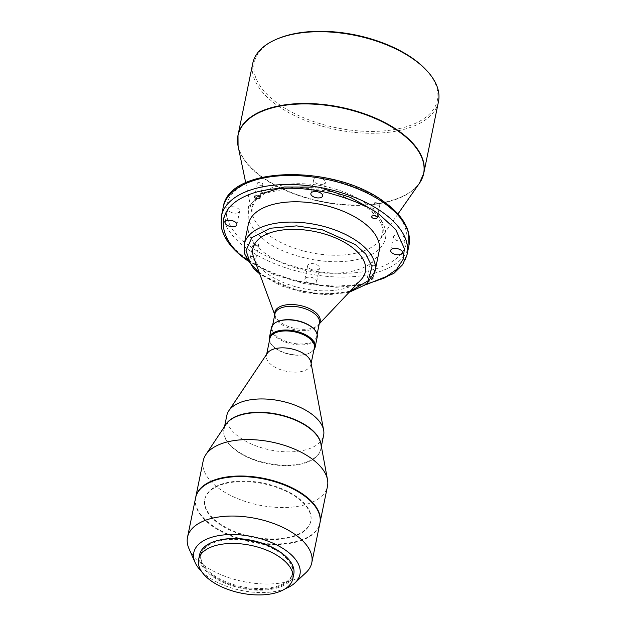 <?xml version="1.0" encoding="UTF-8"?>
<svg xmlns="http://www.w3.org/2000/svg" width="626" height="626" viewBox="0 0 626 626"><rect width="100%" height="100%" fill="white"/><g stroke="black" fill="none" stroke-linecap="round" stroke-linejoin="round"><path stroke-width="0.47" stroke-dasharray="3.13 2.35" d="M372.634 277.404A2.801 1.424 -168.4 0 0 368.354 276.418A2.801 1.424 -168.4 0 0 367.485 277.193A2.801 1.424 -168.4 0 0 368.636 278.695A2.801 1.424 -168.4 0 0 371.414 279.243M374.896 265.565A2.801 1.424 11.6 0 1 371.781 265.33A2.801 1.424 11.6 0 1 370.263 263.663A2.801 1.424 11.6 0 1 371.132 262.881A2.801 1.424 11.6 0 1 374.246 263.116A2.801 1.424 11.6 0 1 375.764 264.79A2.801 1.424 11.6 0 1 374.896 265.565M306.779 277.49A6.01 3.044 -168.4 0 0 304.925 279.157A6.01 3.044 -168.4 0 0 308.172 282.733A6.01 3.044 -168.4 0 0 314.847 283.234A6.01 3.044 -168.4 0 0 316.701 281.575A6.01 3.044 -168.4 0 0 313.454 277.999A6.01 3.044 -168.4 0 0 306.779 277.49M317.625 269.704A6.01 3.044 11.6 0 1 310.95 269.203A6.01 3.044 11.6 0 1 307.702 265.627A6.01 3.044 11.6 0 1 309.557 263.961A6.01 3.044 11.6 0 1 316.232 264.462A6.01 3.044 11.6 0 1 319.479 268.038A6.01 3.044 11.6 0 1 317.625 269.704M379.098 205.007A2.801 1.424 11.6 0 1 375.983 204.772A2.801 1.424 11.6 0 1 374.473 203.106A2.801 1.424 11.6 0 1 375.334 202.331A2.801 1.424 11.6 0 1 378.448 202.566A2.801 1.424 11.6 0 1 379.966 204.232A2.801 1.424 11.6 0 1 379.098 205.007M261.997 185.139A2.801 1.424 11.6 0 1 258.882 184.905A2.801 1.424 11.6 0 1 257.364 183.238A2.801 1.424 11.6 0 1 258.233 182.463A2.801 1.424 11.6 0 1 261.347 182.698A2.801 1.424 11.6 0 1 262.865 184.365A2.801 1.424 11.6 0 1 261.997 185.139M251.253 256.55A2.801 1.424 -168.4 0 0 250.384 257.325A2.801 1.424 -168.4 0 0 251.902 258.992A2.801 1.424 -168.4 0 0 255.017 259.227A2.801 1.424 -168.4 0 0 255.877 258.452A2.801 1.424 -168.4 0 0 254.367 256.785A2.801 1.424 -168.4 0 0 251.253 256.55M257.795 245.697A2.801 1.424 11.6 0 1 254.68 245.462A2.801 1.424 11.6 0 1 253.162 243.796A2.801 1.424 11.6 0 1 254.031 243.013A2.801 1.424 11.6 0 1 257.145 243.248A2.801 1.424 11.6 0 1 258.655 244.922A2.801 1.424 11.6 0 1 257.795 245.697M403.402 240.932A6.01 3.044 11.6 0 1 396.727 240.431A6.01 3.044 11.6 0 1 393.48 236.855A6.01 3.044 11.6 0 1 395.335 235.188A6.01 3.044 11.6 0 1 402.009 235.689A6.01 3.044 11.6 0 1 405.257 239.273A6.01 3.044 11.6 0 1 403.402 240.932M323.572 184.067A6.01 3.044 11.6 0 1 316.897 183.559A6.01 3.044 11.6 0 1 313.649 179.983A6.01 3.044 11.6 0 1 315.504 178.324A6.01 3.044 11.6 0 1 322.179 178.825A6.01 3.044 11.6 0 1 325.426 182.401A6.01 3.044 11.6 0 1 323.572 184.067M237.794 212.84A6.01 3.044 11.6 0 1 231.119 212.331A6.01 3.044 11.6 0 1 227.872 208.755A6.01 3.044 11.6 0 1 229.726 207.089A6.01 3.044 11.6 0 1 236.401 207.597A6.01 3.044 11.6 0 1 239.648 211.173A6.01 3.044 11.6 0 1 237.794 212.84M438.49 101.553A94.816 48.053 11.6 0 1 409.232 127.806A94.816 48.053 11.6 0 1 277.263 105.418A94.816 48.053 11.6 0 1 252.74 63.429M248.381 224.116A66.771 33.843 -168.4 0 0 284.447 263.867A66.771 33.843 -168.4 0 0 358.588 269.462A66.771 33.843 -168.4 0 0 379.192 250.971M425.516 69.283A93.477 47.38 11.6 0 1 408.567 126.045A93.477 47.38 11.6 0 1 281.317 105.935A93.477 47.38 11.6 0 1 277.381 38.875M253.741 257.622A57.42 29.101 -168.4 0 0 291.888 285.628A57.42 29.101 -168.4 0 0 347.688 287.545A57.42 29.101 -168.4 0 0 361.069 279.658M277.803 321.498A22.7 11.503 -168.4 0 0 272.2 327.249A22.7 11.503 -168.4 0 0 278.069 337.304A22.7 11.503 -168.4 0 0 301.529 343.971A22.7 11.503 -168.4 0 0 316.67 336.381A22.7 11.503 -168.4 0 0 313.782 328.885M271.426 327.68A23.373 11.847 -168.4 0 0 277.475 338.032A23.373 11.847 -168.4 0 0 301.622 344.887A23.373 11.847 -168.4 0 0 317.21 337.078M269.43 340.716A23.373 11.847 -168.4 0 0 272.318 345.552A23.373 11.847 -168.4 0 0 275.385 348.181A23.373 11.847 -168.4 0 0 309.354 353.15A23.373 11.847 -168.4 0 0 313.908 349.848M269.884 338.533A22.7 11.503 -168.4 0 0 272.772 346.029A22.7 11.503 -168.4 0 0 275.753 348.588A22.7 11.503 -168.4 0 0 308.751 353.416A22.7 11.503 -168.4 0 0 314.362 347.657M267.341 353.252A22.7 11.503 -168.4 0 0 266.41 355.443A22.7 11.503 -168.4 0 0 272.279 365.498A22.7 11.503 -168.4 0 0 295.746 372.157A22.7 11.503 -168.4 0 0 310.887 364.575A22.7 11.503 -168.4 0 0 310.895 362.196M226.823 415.476A49.407 25.04 -168.4 0 0 239.601 437.363A49.407 25.04 -168.4 0 0 308.375 449.03A49.407 25.04 -168.4 0 0 323.626 435.352M203.2 460.814A63.429 32.153 -168.4 0 0 219.609 488.906A63.429 32.153 -168.4 0 0 285.166 507.514A63.429 32.153 -168.4 0 0 327.476 486.324M195.672 497.513A63.429 32.153 -168.4 0 0 212.128 525.331A63.429 32.153 -168.4 0 0 277.42 543.947A63.429 32.153 -168.4 0 0 319.941 523.023M218.756 523.633A54.086 27.411 -168.4 0 0 274.65 539.495A54.086 27.411 -168.4 0 0 310.723 521.427A54.086 27.411 -168.4 0 0 296.74 497.474A54.086 27.411 -168.4 0 0 240.846 481.605A54.086 27.411 -168.4 0 0 204.765 499.681A54.086 27.411 -168.4 0 0 218.756 523.633M218.873 523.07A54.086 27.411 -168.4 0 0 274.767 538.931A54.086 27.411 -168.4 0 0 310.84 520.863A54.086 27.411 -168.4 0 0 296.849 496.911A54.086 27.411 -168.4 0 0 240.955 481.042A54.086 27.411 -168.4 0 0 204.882 499.118A54.086 27.411 -168.4 0 0 218.873 523.07M189.005 548.712A63.429 32.153 -168.4 0 0 292.209 580.341A63.429 32.153 -168.4 0 0 305.895 572.712M195.609 497.795A63.429 32.153 -168.4 0 0 229.875 535.559A63.429 32.153 -168.4 0 0 300.308 540.872A63.429 32.153 -168.4 0 0 319.886 523.305M201.517 571.405A54.18 27.458 -168.4 0 0 283.218 589.449A54.18 27.458 -168.4 0 0 285.456 588.636M212.989 575.756A46.739 23.686 -168.4 0 0 261.292 589.473A46.739 23.686 -168.4 0 0 292.467 573.854A46.739 23.686 -168.4 0 0 280.378 553.157A46.739 23.686 -168.4 0 0 232.074 539.44A46.739 23.686 -168.4 0 0 200.899 555.059A46.739 23.686 -168.4 0 0 212.989 575.756M218.842 540.246A46.739 23.686 -168.4 0 0 201.079 554.159A46.739 23.686 -168.4 0 0 213.169 574.856A46.739 23.686 -168.4 0 0 261.472 588.565A46.739 23.686 -168.4 0 0 292.655 572.954A46.739 23.686 -168.4 0 0 281.81 553.173M199.592 554.793A48.077 24.367 -168.4 0 0 225.556 583.409A48.077 24.367 -168.4 0 0 278.938 587.431A48.077 24.367 -168.4 0 0 293.774 574.12M260.909 193.864L248.553 206.298L248.146 220.055L255.369 231.988L265.698 241.073C277.576 251.675 325.622 269.884 363.909 257.74C400.867 244.641 383.394 216.181 367.431 206.948M324.057 189.044L312.186 187.111M365.654 203.317A66.794 33.851 11.6 0 1 379.959 239.688A66.794 33.851 11.6 0 1 269.344 235.626A66.794 33.851 11.6 0 1 252.121 213.45A66.794 33.851 11.6 0 1 290.026 184.091A66.794 33.851 11.6 0 1 365.654 203.317M419.381 183.332A94.737 48.014 11.6 0 1 262.505 177.565A94.737 48.014 11.6 0 1 238.083 146.116M221.369 216.228A94.816 48.053 -168.4 0 0 245.893 258.217A94.816 48.053 -168.4 0 0 343.885 286.035A94.816 48.053 -168.4 0 0 407.127 254.352M408.981 245.329A94.816 48.053 11.6 0 1 345.732 277.013A94.816 48.053 11.6 0 1 247.747 249.195A94.816 48.053 11.6 0 1 223.224 207.206M237.504 140.388A94.816 48.053 -168.4 0 0 262.529 177.197A94.816 48.053 -168.4 0 0 355.693 205.054A94.816 48.053 -168.4 0 0 422.174 178.293M244.21 244.414A66.771 33.843 -168.4 0 0 261.48 273.992A66.771 33.843 -168.4 0 0 354.418 289.76A66.771 33.843 -168.4 0 0 375.029 271.269M274.798 314.573A23.139 11.73 -168.4 0 0 275.166 315.919A23.139 11.73 -168.4 0 0 280.816 322.515A23.139 11.73 -168.4 0 0 313.016 327.977A23.139 11.73 -168.4 0 0 318.415 324.8A23.139 11.73 -168.4 0 0 319.276 323.705M274.751 314.808L275.166 315.919L274.939 313.884A22.7 11.503 -168.4 0 0 280.816 323.939A22.7 11.503 -168.4 0 0 304.275 330.606A22.7 11.503 -168.4 0 0 319.416 323.016L318.415 324.8L319.229 323.932M225.344 425.336A49.407 25.04 -168.4 0 0 224.085 428.826A49.407 25.04 -168.4 0 0 236.863 450.704A49.407 25.04 -168.4 0 0 305.637 462.371A49.407 25.04 -168.4 0 0 320.888 448.693A49.407 25.04 -168.4 0 0 321.099 444.992M224.554 426.517L224.085 428.826L225.939 424.436A49.485 25.079 -168.4 0 0 236.738 451.088A49.485 25.079 -168.4 0 0 292.467 465.361A49.485 25.079 -168.4 0 0 320.903 443.928L320.888 448.693L321.357 446.393M250.134 246.292C259.993 254.25 276.786 261.566 300.519 268.264C323.986 274.305 356.084 275.792 378.394 268.053C426.713 250.963 403.747 213.716 382.995 201.728C373.135 193.778 356.343 186.454 332.609 179.764C309.142 173.723 277.044 172.236 254.735 179.975C206.416 197.065 229.382 234.304 250.134 246.292M366.773 284.04L329.276 286.606L293.312 280.651L265.776 270.542L246.769 259.407M349.942 291.434L323.329 294.384L296.826 290.589L262.943 275.596L259.328 272.834M245.721 182.753L252.121 213.45L252.067 207.245L256.065 199.686L265.111 193.176L295.715 186.861L333.478 191.932L365.803 206.83C378.683 216.635 384.231 225.696 382.455 234.014L379.959 239.688L397.933 213.998M370.263 263.663L367.485 277.193M307.702 265.627L304.925 279.157M374.473 203.106L371.695 216.635M257.364 183.238L254.586 196.767M253.162 243.796L250.384 257.325M393.48 236.855L390.702 250.384M313.649 179.983L310.872 193.52M227.872 208.755L225.094 222.285M316.67 336.381L317.124 334.19M308.751 353.416L309.354 353.15M310.887 364.575L311.122 363.416M310.723 521.427L310.84 520.863M292.467 573.854L292.655 572.954M375.764 264.79L372.986 278.32M319.479 268.038L316.701 281.575M379.966 204.232L377.188 217.762M262.865 184.365L260.087 197.894M258.655 244.922L255.877 258.452M405.257 239.273L402.479 252.802M325.426 182.401L322.648 195.93M239.648 211.173L236.871 224.703M365.748 284.83L336.35 287.287L304.322 283.656L273.452 274.376L247.395 260.541M349.128 292.295L327.828 294.846L304.126 292.592L281.129 285.863L259.735 273.945M272.2 327.249L272.646 325.066M272.772 346.029L272.318 345.552M266.41 355.443L266.645 354.293M204.765 499.681L204.882 499.118M200.899 555.059L201.079 554.159"/><path stroke-width="0.94" d="M371.414 279.243A2.801 1.424 -168.4 0 0 372.118 279.094A2.801 1.424 -168.4 0 0 372.986 278.32A2.801 1.424 -168.4 0 0 372.634 277.404M372.556 215.86A2.801 1.424 -168.4 0 0 371.695 216.635A2.801 1.424 -168.4 0 0 373.206 218.31A2.801 1.424 -168.4 0 0 376.32 218.544A2.801 1.424 -168.4 0 0 377.188 217.762A2.801 1.424 -168.4 0 0 375.67 216.095A2.801 1.424 -168.4 0 0 372.556 215.86M255.455 195.993A2.801 1.424 -168.4 0 0 254.586 196.767A2.801 1.424 -168.4 0 0 256.104 198.442A2.801 1.424 -168.4 0 0 259.219 198.677A2.801 1.424 -168.4 0 0 260.087 197.894A2.801 1.424 -168.4 0 0 258.569 196.228A2.801 1.424 -168.4 0 0 255.455 195.993M392.557 248.718A6.01 3.044 -168.4 0 0 390.702 250.384A6.01 3.044 -168.4 0 0 393.95 253.96A6.01 3.044 -168.4 0 0 400.624 254.469A6.01 3.044 -168.4 0 0 402.479 252.802A6.01 3.044 -168.4 0 0 399.231 249.226A6.01 3.044 -168.4 0 0 392.557 248.718M312.726 191.853A6.01 3.044 -168.4 0 0 310.872 193.52A6.01 3.044 -168.4 0 0 314.119 197.096A6.01 3.044 -168.4 0 0 320.794 197.597A6.01 3.044 -168.4 0 0 322.648 195.93A6.01 3.044 -168.4 0 0 319.401 192.354A6.01 3.044 -168.4 0 0 312.726 191.853M226.948 220.626A6.01 3.044 -168.4 0 0 225.094 222.285A6.01 3.044 -168.4 0 0 228.341 225.869A6.01 3.044 -168.4 0 0 235.016 226.369A6.01 3.044 -168.4 0 0 236.871 224.703A6.01 3.044 -168.4 0 0 233.623 221.127A6.01 3.044 -168.4 0 0 226.948 220.626M245.721 182.753L238.083 146.116L238.005 135.208L252.74 63.429A94.816 48.053 11.6 0 1 276.168 39.391A94.816 48.053 11.6 0 1 281.997 37.169A94.816 48.053 11.6 0 1 413.966 59.564A94.816 48.053 11.6 0 1 426.423 70.237A94.816 48.053 11.6 0 1 438.49 101.553L423.755 173.339A94.816 48.053 -168.4 0 0 399.231 131.343A94.816 48.053 -168.4 0 0 301.247 103.525A94.816 48.053 -168.4 0 0 238.005 135.208A94.816 48.053 -168.4 0 0 237.504 140.388M244.21 244.414A66.771 33.843 -168.4 0 1 264.821 225.931A66.771 33.843 -168.4 0 1 357.759 241.699A66.771 33.843 -168.4 0 1 375.029 271.269L379.192 250.971A66.771 33.843 -168.4 0 0 343.126 211.22A66.771 33.843 -168.4 0 0 268.984 205.633A66.771 33.843 -168.4 0 0 248.381 224.116L244.21 244.414L244.547 253.773L253.796 268.734L259.735 273.945M276.168 39.391L277.381 38.875A93.477 47.38 11.6 0 1 283.124 36.684A93.477 47.38 11.6 0 1 425.516 69.283L426.423 70.237M319.229 323.932L361.069 279.658A57.42 29.101 -168.4 0 0 341.765 240.877A57.42 29.101 -168.4 0 0 270.628 232.653A57.42 29.101 -168.4 0 0 253.741 257.622L274.751 314.808M313.908 349.848A23.373 11.847 -168.4 0 0 315.128 347.227L317.21 337.078A23.373 11.847 -168.4 0 0 314.236 329.362L313.782 328.885A22.7 11.503 -168.4 0 0 310.801 326.326A22.7 11.503 -168.4 0 0 277.803 321.498L277.201 321.756A23.373 11.847 -168.4 0 0 271.426 327.68L269.344 337.829A23.373 11.847 -168.4 0 0 269.43 340.716M314.236 329.362A23.373 11.847 -168.4 0 0 311.169 326.733A23.373 11.847 -168.4 0 0 277.201 321.756M315.128 347.227A23.373 11.847 -168.4 0 0 309.087 336.882A23.373 11.847 -168.4 0 0 284.932 330.027A23.373 11.847 -168.4 0 0 269.344 337.829M311.122 363.416L314.362 347.657A22.7 11.503 -168.4 0 0 308.485 337.602A22.7 11.503 -168.4 0 0 285.026 330.943A22.7 11.503 -168.4 0 0 269.884 338.533L266.645 354.293M321.357 446.393L323.626 435.352A49.407 25.04 -168.4 0 0 323.642 430.172L310.895 362.196A22.7 11.503 -168.4 0 0 305.019 354.519A22.7 11.503 -168.4 0 0 267.341 353.252L228.85 410.711A49.407 25.04 -168.4 0 0 226.823 415.476L224.554 426.517M323.642 430.172A49.407 25.04 -168.4 0 0 310.84 413.465A49.407 25.04 -168.4 0 0 242.066 401.798A49.407 25.04 -168.4 0 0 228.85 410.711M319.941 523.023A63.429 32.153 -168.4 0 0 319.996 522.741L327.476 486.324A63.429 32.153 -168.4 0 0 327.508 479.727A63.429 32.153 -168.4 0 0 311.067 458.224A63.429 32.153 -168.4 0 0 205.774 454.742A63.429 32.153 -168.4 0 0 203.2 460.814L195.727 497.232A63.429 32.153 -168.4 0 0 195.672 497.513M319.996 522.741A63.429 32.153 -168.4 0 0 303.594 494.65A63.429 32.153 -168.4 0 0 238.036 476.042A63.429 32.153 -168.4 0 0 195.727 497.232M285.456 588.636A54.18 27.458 -168.4 0 0 294.916 582.931L305.895 572.712A63.429 32.153 -168.4 0 0 311.779 562.774A63.429 32.153 -168.4 0 0 277.514 525.011A63.429 32.153 -168.4 0 0 207.081 519.705A63.429 32.153 -168.4 0 0 187.51 537.264A63.429 32.153 -168.4 0 0 189.005 548.712L195.069 562.438A54.18 27.458 -168.4 0 0 201.517 571.405M311.779 562.774L319.886 523.305A63.429 32.153 -168.4 0 0 285.62 485.541A63.429 32.153 -168.4 0 0 215.188 480.236A63.429 32.153 -168.4 0 0 195.609 497.795L187.51 537.264M294.916 582.931A54.18 27.458 -168.4 0 0 278.547 545.895A54.18 27.458 -168.4 0 0 210.516 537.656A54.18 27.458 -168.4 0 0 195.069 562.438M281.81 553.173A46.739 23.686 -168.4 0 0 280.565 552.249A46.739 23.686 -168.4 0 0 218.842 540.246M277.967 592.173A48.077 24.367 -168.4 0 0 292.804 578.862A48.077 24.367 -168.4 0 0 266.832 550.238A48.077 24.367 -168.4 0 0 213.45 546.216A48.077 24.367 -168.4 0 0 198.614 559.527A48.077 24.367 -168.4 0 0 224.585 588.143A48.077 24.367 -168.4 0 0 277.967 592.173M292.804 578.862L293.774 574.12A48.077 24.367 -168.4 0 0 267.803 545.504A48.077 24.367 -168.4 0 0 214.421 541.474A48.077 24.367 -168.4 0 0 199.592 554.793L198.614 559.527M367.431 206.948L350.458 197.425L324.057 189.044M312.186 187.111L284.259 186.986L260.909 193.864M238.083 146.116A94.737 48.014 11.6 0 1 291.841 104.479A94.737 48.014 11.6 0 1 399.098 131.75A94.737 48.014 11.6 0 1 419.381 183.332L423.755 173.339A94.816 48.053 -168.4 0 1 422.174 178.293M408.981 245.329L407.127 254.352A94.816 48.053 -168.4 0 0 382.603 212.363A94.816 48.053 -168.4 0 0 284.619 184.545A94.816 48.053 -168.4 0 0 221.369 216.228L223.224 207.206A94.816 48.053 11.6 0 1 286.465 175.523A94.816 48.053 11.6 0 1 384.458 203.34A94.816 48.053 11.6 0 1 408.981 245.329L408.512 232.418C405.421 221.447 397.275 211.244 384.082 201.815C334.683 164.067 228.67 165.444 223.224 207.206M319.276 323.705A23.139 11.73 -168.4 0 0 314.174 311.325A23.139 11.73 -168.4 0 0 281.966 305.856A23.139 11.73 -168.4 0 0 274.798 314.573M317.124 334.19L319.416 323.016A22.7 11.503 -168.4 0 0 313.548 312.961A22.7 11.503 -168.4 0 0 290.081 306.302A22.7 11.503 -168.4 0 0 274.939 313.884L272.646 325.066M321.099 444.992A49.407 25.04 -168.4 0 0 308.102 426.807A49.407 25.04 -168.4 0 0 239.328 415.14A49.407 25.04 -168.4 0 0 225.344 425.336M327.508 479.727L320.903 443.928A49.485 25.079 -168.4 0 0 308.078 427.159A49.485 25.079 -168.4 0 0 225.939 424.436L205.774 454.742M247.356 259.829C226.604 247.841 203.638 210.594 251.957 193.504C274.266 185.766 306.364 187.252 329.832 193.293C353.565 199.991 370.357 207.308 380.217 215.266L395.679 229.476L404.396 248.616L403.167 259.234L396.594 269.438L384.239 278.061L366.773 284.04M259.328 272.834L250.244 263.053L246.026 250.627L251.832 237.63L270.213 228.255L296.607 225.876L322.406 229.844L355.365 244.602L365.772 254.054L372.047 266.723L368.135 280.761L349.942 291.434M397.933 213.998L419.381 183.332M221.369 216.228L221.839 229.139C224.93 240.11 233.075 250.314 246.268 259.743L247.395 260.541M407.127 254.352L402.573 264.751L393.77 273.492L365.748 284.83M375.029 271.269L366.57 284.204L349.128 292.295"/></g></svg>
